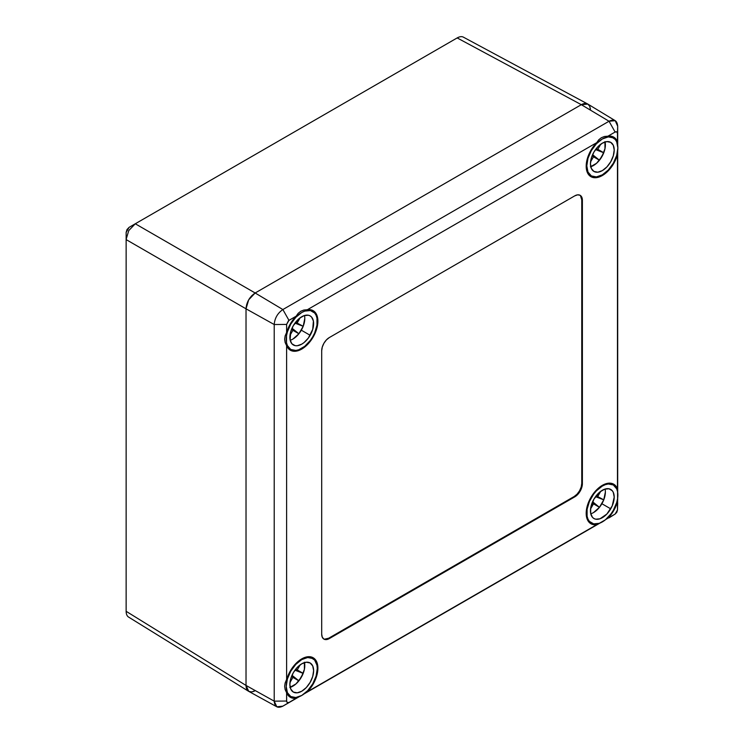 <?xml version="1.0" encoding="UTF-8"?>
<svg xmlns="http://www.w3.org/2000/svg" width="744" height="744" viewBox="0 0 744 744"><rect width="100%" height="100%" fill="white"/><g stroke="black" fill="none" stroke-linecap="round" stroke-linejoin="round"><path stroke-width="1.12" d="M590.28 108.001L590.457 109.954L589.76 106.318L587.779 104.039L584.812 103.463L581.315 104.681L255.155 292.987L251.658 295.814L248.691 299.813L246.72 304.37L246.022 308.816L246.022 685.438L246.72 689.074L248.691 691.353L128.768 617.195C127.075 616.227 126.192 614.265 126.136 611.308L246.022 685.438L246.022 308.816L126.136 239.596L126.136 611.308L126.136 239.596L246.022 308.816L248.691 299.813L255.155 292.987L581.315 104.681L457.179 37.925L135.278 223.777L255.155 292.987L135.278 223.777L128.768 230.575L126.136 239.363M253.369 691.539L255.155 690.711L251.649 691.929L248.691 691.353C246.999 690.386 246.106 688.414 246.022 685.438L126.136 611.308M135.064 223.898L129.075 227.357L127.001 229.552L126.136 232.444L126.136 239.596L126.136 232.444L129.075 227.357L457.179 37.925L581.315 104.681C583.947 103.267 586.095 103.053 587.779 104.039L584.821 103.463L581.315 104.681L587.853 104.086L615.223 120.677L609.029 121.244L581.315 104.681L255.155 292.987L282.869 309.551L609.029 121.244L581.315 104.681L255.155 292.987L282.869 309.551C277.614 313.178 274.731 318.172 274.22 324.533L246.022 308.816C246.562 302.092 249.603 296.819 255.155 292.987L251.658 295.814L248.701 299.804L246.72 304.361L246.022 308.816L246.022 685.438L274.22 701.155L274.22 324.533L246.022 308.816L246.022 685.438L274.22 701.155L276.824 706.8L282.869 706.149L296.149 698.235L293.043 698.244L290.337 697.286L288.161 695.426L286.617 692.729L286.663 701.536L287.658 702.68L288.96 702.383C287.537 703.043 286.756 702.596 286.617 701.034L274.22 701.155L274.22 324.533L286.617 324.412L286.617 332.708A22.822 13.178 -60 0 1 296.149 316.2L298.177 313.317L300.781 311.243L303.868 310.034L307.356 309.727A22.822 13.178 -60 0 1 313.168 310.676A22.822 13.178 -60 0 1 317.893 321.12L317.269 320.766L317.893 321.12L316.925 328.048L314.126 335.256L309.848 341.887L304.594 347.141L299.004 350.396L293.741 351.242L289.435 349.596L286.617 345.653L286.617 679.793A22.822 13.178 -60 0 1 313.168 657.752A22.822 13.178 -60 0 1 317.893 668.205L317.269 667.842L317.893 668.205L317.707 671.135L315 680.518L311.634 686.554L307.356 691.762L596.725 524.697L592.457 524.427L589.081 522.279L586.932 518.456L586.188 513.304A22.822 13.178 -60 0 1 596.158 490.333A22.822 13.178 -60 0 1 613.744 484.214A22.822 13.178 -60 0 1 617.464 488.771L617.464 154.631L614.646 161.839L610.34 168.451L605.077 173.678L599.487 176.895L594.233 177.704L589.955 176.012L587.156 172.022L586.188 166.219A22.822 13.178 -60 0 1 596.725 142.662L598.762 139.779L601.366 137.705L604.454 136.496L607.932 136.189A22.822 13.178 -60 0 1 613.744 137.138A22.822 13.178 -60 0 1 617.464 141.695L617.464 133.39L616.785 131.874L615.121 132.041L607.932 136.189L611.038 136.18L613.744 137.138L615.92 138.998L617.464 141.695L617.687 126.238L617.687 145.331L617.687 126.238L615.223 120.677M457.179 37.925C459.773 36.493 461.912 36.27 463.596 37.265L587.779 104.039M285.138 682.992L289.435 672.585L293.741 665.973L299.004 660.746L304.594 657.529L309.848 656.729L314.126 658.412L316.925 662.402L317.893 668.205A22.822 13.178 -60 0 1 307.356 691.762L596.725 524.697A22.822 13.178 -60 0 1 590.922 523.748A22.822 13.178 -60 0 1 586.188 513.304L587.156 506.376L589.955 499.168L594.233 492.537L599.487 487.283L605.077 484.028L610.34 483.181L614.646 484.828L617.464 488.771L617.464 154.631A22.822 13.178 -60 0 1 590.922 176.672A22.822 13.178 -60 0 1 586.188 166.219L586.932 160.211L589.081 153.906L592.457 147.87L596.725 142.662L307.356 309.727L311.634 309.997L315 312.145L317.149 315.968L317.893 321.12A22.822 13.178 -60 0 1 307.932 344.091A22.822 13.178 -60 0 1 290.337 350.21A22.822 13.178 -60 0 1 286.617 345.653L286.617 679.793L285.138 682.992L284.645 686.284L285.138 682.992M285.138 335.907L290.337 323.854L296.149 316.2L288.505 320.664L286.617 324.412L288.96 320.348L282.869 309.551L609.029 121.244L615.121 132.041L607.932 136.189L604.454 136.496L601.366 137.705L598.762 139.779L596.725 142.662L307.356 309.727L303.868 310.034L300.781 311.243L298.177 313.317L296.149 316.2L288.96 320.348L282.869 309.551C277.614 313.178 274.731 318.172 274.22 324.533L286.617 324.412L286.617 332.708L285.138 335.907L284.645 339.199L285.138 335.907M617.687 502.86L617.464 510.114L617.687 497.829L617.464 510.012L617.464 501.716L613.744 510.57L607.932 518.224L615.121 514.076L616.785 512.328L617.464 510.012L617.464 501.716A22.822 13.178 -60 0 1 607.932 518.224L615.121 514.076L609.336 517.666M323.631 638.919A10.769 6.212 120 0 0 328.699 638.222L329.313 638.575L328.699 638.222L574.163 496.508L574.768 496.862L574.163 496.508A10.769 6.212 120 0 0 581.771 483.321L582.385 483.674L581.771 483.321L581.771 199.894L582.385 200.248L582.385 483.674A10.769 6.212 -60 0 1 574.768 496.862L329.313 638.575A10.769 6.212 -60 0 1 323.928 639.105A10.769 6.212 -60 0 1 321.696 634.176L321.696 350.75A10.769 6.212 -60 0 1 329.313 337.562L574.768 195.849L577.679 194.835L580.153 195.319L581.808 197.216L582.385 200.248L582.385 483.674L581.808 487.376L580.153 491.18L577.679 494.509L574.768 496.862L329.313 638.575L326.402 639.589L323.928 639.105L322.282 637.208L321.696 634.176L321.696 350.75L322.282 347.048L323.928 343.244L326.402 339.915L329.313 337.562L574.768 195.849A10.769 6.212 -60 0 1 580.153 195.319A10.769 6.212 -60 0 1 582.385 200.248L581.771 199.894A10.769 6.212 120 0 0 579.836 195.151M617.687 150.753L617.687 492.407L617.687 150.753M276.824 706.8L248.775 691.39L246.022 685.438L246.72 689.074L248.691 691.353M599.98 523.069L304.101 693.892L599.98 523.069M299.404 696.607L282.869 706.149L296.149 698.235A22.822 13.178 -60 0 1 290.337 697.286A22.822 13.178 -60 0 1 286.617 692.729L286.617 701.034L274.22 701.155C274.731 706.93 277.614 708.595 282.869 706.149L299.404 696.607M609.029 121.244L615.121 132.041C616.544 131.381 617.325 131.828 617.464 133.39L617.687 126.238C617.167 120.463 614.284 118.798 609.029 121.244M284.645 339.199L285.138 342.482L286.617 345.653L285.138 342.482L284.645 339.199M284.645 686.284L285.138 689.558L286.617 692.729L285.138 689.558L284.645 686.284M617.464 510.012L615.121 514.076L609.029 517.843M609.345 517.657L615.121 514.076M305.152 693.055L307.356 691.762L305.152 693.055M605.728 519.517L607.932 518.224L605.728 519.517M580.487 195.746L581.771 199.894L581.771 483.321L581.194 487.022L579.548 490.826L577.074 494.156L574.163 496.508L328.699 638.222L324.477 639.189M610.731 508.831A16.796 9.7 -60 0 1 593.935 518.531A16.796 9.7 -60 0 1 593.935 499.131L590.68 508.031L590.68 513.388L592.457 517.303L593.935 518.531L595.73 519.2L600.017 518.773L606.871 514.03L612.21 505.901L614.209 497.122L613.307 492.398L612.21 490.659L608.927 488.771L604.649 489.199L600.017 491.868L593.935 499.131A16.796 9.7 -60 0 1 610.731 489.44A16.796 9.7 -60 0 1 610.731 508.831L601.896 503.735L610.731 508.831M590.773 513.806A16.796 9.7 120 0 0 599.459 507.306A16.796 9.7 120 0 0 601.896 503.735A16.796 9.7 -60 0 1 599.459 507.306L603.765 499.838A16.796 9.7 -60 0 1 601.896 503.735A16.796 9.7 120 0 0 603.765 499.838L599.459 507.306L592.596 501.754L599.459 507.306L593.498 503.855L590.559 508.952L593.498 503.855L592.159 502.777L599.459 507.306L593.498 512.597M590.922 497.392L591.35 497.643A21.967 12.685 -60 0 1 613.316 484.958A21.967 12.685 -60 0 1 613.316 510.328A21.967 12.685 -60 0 1 591.35 523.004A21.967 12.685 -60 0 1 591.35 497.643L590.922 497.392M595.535 496.666L603.765 499.838L595.535 496.666M596.195 495.774L603.765 499.838L596.195 495.774M600.743 491.31L597.804 496.397L600.743 491.31M605.374 492.026L603.765 499.838A16.796 9.7 120 0 0 605.058 489.059M613.316 510.328L610.964 513.918L605.365 519.824L599.301 523.32L593.703 523.878L589.415 521.404L587.983 519.135L587.1 516.28L587.1 509.277L589.415 501.475L593.703 494.053L596.39 490.845L602.333 486.046L605.365 484.642L608.276 483.981L613.316 484.958L616.683 488.836L617.567 491.691L617.567 498.685L616.683 502.563L613.316 510.328M310.146 335.293A16.796 9.7 -60 0 1 293.35 344.983A16.796 9.7 -60 0 1 293.35 325.593L290.774 331.526L290.104 339.841L291.871 343.765L295.154 345.653L297.209 345.737L301.748 344.156L304.073 342.556L308.351 338.036L312.722 329.35L313.401 321.036L311.624 317.121L310.146 315.893L308.351 315.224L304.073 315.651L299.432 318.33L293.35 325.593A16.796 9.7 -60 0 1 310.146 315.893A16.796 9.7 -60 0 1 310.146 335.293L301.32 330.187L310.146 335.293M290.188 340.268A16.796 9.7 120 0 0 298.883 333.758A16.796 9.7 120 0 0 301.32 330.187A16.796 9.7 -60 0 1 298.883 333.758L303.189 326.3A16.796 9.7 -60 0 1 301.32 330.187A16.796 9.7 120 0 0 303.189 326.3L298.883 333.758L292.011 328.216L298.883 333.758L292.922 330.317L289.983 335.404L292.922 330.317L291.583 329.229L298.883 333.758L292.922 339.059M290.337 323.854L290.764 324.096A21.967 12.685 -60 0 1 312.731 311.42A21.967 12.685 -60 0 1 312.731 336.781A21.967 12.685 -60 0 1 290.764 349.466A21.967 12.685 -60 0 1 290.764 324.096L290.337 323.854M294.95 323.119L303.189 326.3L294.95 323.119M295.619 322.236L303.189 326.3L295.619 322.236M300.167 317.762L297.228 322.859L300.167 317.762M304.798 318.488L303.189 326.3A16.796 9.7 120 0 0 304.482 315.521M312.731 336.781L310.378 340.371L304.78 346.286L298.725 349.782L295.805 350.443L290.764 349.466L287.398 345.588L286.514 342.733L286.514 335.739L287.398 331.861L290.764 324.096L295.805 317.307L301.748 312.508L304.78 311.104L310.378 310.546L314.666 313.019L316.098 315.289L316.981 318.144L316.981 325.147L314.666 332.949L312.731 336.781M293.35 692.069A16.796 9.7 -60 0 1 293.35 672.669A16.796 9.7 -60 0 1 310.146 662.978L306.296 662.225L301.748 663.806L297.209 667.48L293.35 672.669L290.774 678.612L289.872 684.378L290.774 689.102L293.35 692.069L297.209 692.813L301.748 691.232L306.296 687.568L310.146 682.369L312.722 676.436L313.624 670.66L312.722 665.936L310.146 662.978A16.796 9.7 -60 0 1 310.146 682.369A16.796 9.7 -60 0 1 293.35 692.069L293.35 692.069M309.625 656.71L312.731 658.496A21.967 12.685 -60 0 1 312.731 683.866A21.967 12.685 -60 0 1 290.764 696.542L287.668 694.747L290.764 696.542A21.967 12.685 -60 0 1 290.764 671.181A21.967 12.685 -60 0 1 312.731 658.496L309.625 656.71L314.666 660.105L316.981 665.229L317.279 668.558L316.098 676.101L312.731 683.866L307.691 690.655L301.748 695.454L295.805 697.519L290.764 696.542L287.398 692.673L286.217 686.489L287.398 678.947L290.764 671.181L295.805 664.383L301.748 659.584L307.691 657.519L312.731 658.496M297.228 669.935L303.189 673.376L294.95 670.205L303.189 673.376L298.883 680.844L292.011 675.292L298.883 680.844L292.922 677.393L289.983 682.49L292.922 677.393L291.583 676.315L298.883 680.844L303.189 673.376L295.619 669.312L297.228 669.935L300.167 664.848L297.228 669.935M304.389 662.234L304.389 669.368L301.32 677.273L296.01 683.885L289.834 687.447M290.188 687.344A16.796 9.7 120 0 0 298.883 680.844A16.796 9.7 120 0 0 303.189 673.376A16.796 9.7 120 0 0 304.482 662.597M593.935 171.446A16.796 9.7 -60 0 1 593.935 152.055A16.796 9.7 -60 0 1 610.731 142.355L606.871 141.611L602.333 143.192L597.785 146.856L593.935 152.055L591.359 157.988L590.457 163.764L591.359 168.488L593.935 171.446L597.785 172.199L602.333 170.618L606.871 166.954L610.731 161.755L613.307 155.812L614.209 150.046L613.307 145.322L610.731 142.355A16.796 9.7 -60 0 1 610.731 161.755A16.796 9.7 -60 0 1 593.935 171.446L593.935 171.446M610.21 136.087L613.316 137.882A21.967 12.685 -60 0 1 613.316 163.243A21.967 12.685 -60 0 1 591.35 175.928L588.244 174.133L591.35 175.928A21.967 12.685 -60 0 1 591.35 150.558A21.967 12.685 -60 0 1 613.316 137.882L610.21 136.087L615.241 139.481L616.683 141.751L617.864 147.935L616.683 155.477L613.316 163.243L608.276 170.041L602.333 174.84L596.39 176.905L591.35 175.928L587.983 172.05L586.802 165.865L587.983 158.323L591.35 150.558L596.39 143.769L602.333 138.97L608.276 136.905L613.316 137.882M597.804 149.321L603.765 152.762L595.535 149.581L603.765 152.762L599.459 160.22L592.596 154.678L599.459 160.22L593.498 156.779L590.559 161.867L593.498 156.779L592.159 155.691L599.459 160.22L603.765 152.762L596.195 148.698L597.804 149.321L600.743 144.224L597.804 149.321M604.965 141.62L604.965 148.744L601.896 156.649L596.586 163.262L590.411 166.833M590.773 166.73A16.796 9.7 120 0 0 599.459 160.22A16.796 9.7 120 0 0 603.765 152.762A16.796 9.7 120 0 0 605.058 141.983M126.136 611.419L126.136 604.147M457.281 37.87L452.426 40.669M610.21 483.172L613.316 484.958M588.244 521.209L591.35 523.004M309.625 309.625L312.731 311.42M287.668 347.671L290.764 349.466M287.668 694.747L290.764 696.542M588.244 174.133L591.35 175.928"/></g></svg>
